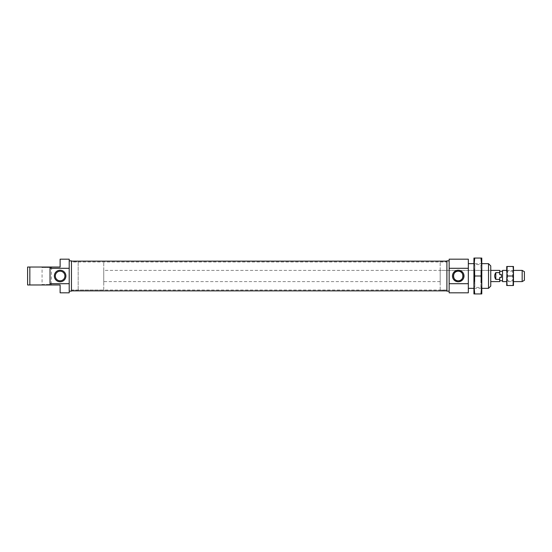 <?xml version="1.0" encoding="UTF-8"?>
<svg xmlns="http://www.w3.org/2000/svg" width="552" height="552" viewBox="0 0 552 552"><rect width="100%" height="100%" fill="white"/><g stroke="black" fill="none" stroke-linecap="round" stroke-linejoin="round"><path stroke-width="0.41" stroke-dasharray="2.76 2.07" d="M468.331 263.663L468.331 288.337L468.331 263.663M473.933 288.337L481.786 288.337L481.786 263.663L481.786 288.337L480.875 287.426L480.875 264.574L481.786 263.663L473.933 263.663L473.933 288.337L473.933 263.663L474.844 264.574L474.844 287.426L474.844 264.574L480.875 264.574L480.875 287.426L474.844 287.426L473.933 288.337M449.149 260.861L449.149 291.139L449.149 260.861M440.179 290.104L440.179 261.896L440.179 290.104L446.906 290.104L446.906 261.896L446.906 290.104M440.179 261.896L446.906 261.896M440.179 270.39L440.179 281.61L440.179 270.39L490.756 270.39L490.756 281.61L490.756 270.39L103.748 270.39L103.748 281.61L103.748 270.39M440.179 281.61L103.748 281.61M468.331 268.293L468.331 259.178L449.149 259.178L449.149 268.293L468.331 268.293L468.331 283.707L449.149 283.707L449.149 268.293M449.149 283.707L449.149 292.822L468.331 292.822L468.331 283.707M446.906 291.139L446.906 260.861M490.756 286.095L490.756 265.905M488.513 288.337L488.513 263.663M480.999 258.06L481.786 258.06L481.786 293.94L480.999 293.94L481.786 284.97L480.999 276L481.786 267.03L480.999 258.06L474.72 258.06L473.933 267.03L474.72 276L473.933 284.97L474.72 293.94L473.933 293.94L473.933 258.06L474.72 258.06M480.999 276L474.72 276M480.999 293.94L474.72 293.94M71.449 261.13L71.449 290.869L71.449 261.13M446.906 261.13L446.906 290.869L446.906 261.13M71.449 261.979L71.449 290.021L71.449 261.979L446.906 261.979L446.906 290.021L446.906 261.979M71.449 290.021L446.906 290.021M60.12 271.198A4.802 4.802 0 0 0 55.317 276A4.802 4.802 0 0 0 60.12 280.802A4.802 4.802 0 0 0 64.922 276A4.802 4.802 0 0 0 60.12 271.198M51.598 267.03L51.26 284.522L42.069 284.522L42.069 267.478L51.26 267.478L42.069 267.478L41.731 267.03L51.598 267.03L41.731 267.03M41.731 284.97L42.069 284.522L51.26 284.522L51.598 284.97L41.731 284.97L51.598 284.97M78.177 261.896L78.177 290.104L78.177 261.896L71.449 261.896L71.449 290.104L71.449 261.896M78.177 290.104L71.449 290.104M69.207 291.139L69.207 260.861L69.207 291.139M69.207 283.707L69.207 292.822L60.12 292.822L60.12 284.97L27.6 284.97L27.6 267.03L60.12 267.03L60.12 259.178L69.207 259.178L69.207 283.707L50.032 283.707L50.032 268.293L69.207 268.293M71.449 260.861L71.449 291.139M50.032 283.707L50.032 268.293M50.032 267.03L50.032 284.97M29.842 267.03L29.842 284.97M506.736 281.61L507.495 280.851L507.495 271.149L507.495 280.851L512.704 280.851L512.704 271.149L512.704 280.851L513.463 281.61L513.463 270.39L512.704 271.149L507.495 271.149L506.736 270.39L506.736 281.61L513.463 281.61M513.463 280.768L513.07 266.471L513.463 266.471L513.463 285.529L513.07 285.529L513.463 271.232M506.736 280.768L506.736 271.232L507.129 285.529L506.736 285.529L507.129 266.471L513.07 266.471M513.07 276L507.129 276M513.07 285.529L507.129 285.529M506.736 271.232L506.736 266.471L507.129 266.471M78.177 290.021L78.177 261.979L78.177 290.021L103.748 290.021L103.748 261.979L103.748 290.021M78.177 261.979L103.748 261.979M506.736 270.39L513.463 270.39M495.806 272.633L499.726 272.633L499.726 274.565L499.726 271.287L499.726 274.565L501.409 274.565L501.409 277.435L499.726 277.435L499.726 280.713L499.726 277.435L499.726 279.367L495.806 279.367C494.33 277.125 494.33 274.875 495.806 272.633L495.806 279.367M502.534 271.287L502.534 280.713L502.534 271.287M501.409 274.565L501.409 277.435M502.534 281.61L502.534 270.39M524.4 280.312L524.4 271.688M499.726 281.61L499.726 279.367M499.726 272.633L499.726 270.39M522.157 281.61L522.157 270.39"/><path stroke-width="0.83" d="M458.236 281.775A5.775 5.775 0 0 0 464.011 276A5.775 5.775 0 0 0 458.236 270.225A5.775 5.775 0 0 0 452.461 276A5.775 5.775 0 0 0 458.236 281.775M458.236 280.802A4.802 4.802 0 0 0 463.038 276A4.802 4.802 0 0 0 458.236 271.198C464.391 270.749 464.411 281.237 458.236 280.802C452.081 281.251 452.06 270.763 458.236 271.198A4.802 4.802 0 0 0 453.433 276A4.802 4.802 0 0 0 458.236 280.802M468.331 288.337L473.933 288.337M481.786 288.337L488.513 288.337L488.513 263.663L481.786 263.663M468.331 263.663L473.933 263.663M449.149 260.861L446.906 260.861L446.906 291.139L449.149 291.139M488.513 263.663L490.756 265.905L490.756 286.095L488.513 288.337M449.149 268.293L449.149 259.178L468.331 259.178L468.331 268.293L449.149 268.293L449.149 283.707L468.331 283.707L468.331 268.293M468.331 283.707L468.331 292.822L449.149 292.822L449.149 283.707M481.786 284.977L480.999 293.94L481.786 293.94L481.786 267.023L480.999 276L481.786 284.97M474.72 293.94L473.933 293.94L473.933 284.97L474.72 276L473.933 267.023L474.72 258.06L473.933 258.06L473.933 284.97L474.72 293.94L480.999 293.94M480.999 276L474.72 276M480.999 258.06L481.786 267.03L481.786 258.06L474.72 258.06M71.449 290.869L446.906 290.869M71.449 261.13L446.906 261.13M60.12 271.198A4.802 4.802 0 0 0 55.317 276A4.802 4.802 0 0 0 60.12 280.802A4.802 4.802 0 0 0 64.922 276A4.802 4.802 0 0 0 60.12 271.198M60.12 270.225A5.775 5.775 0 0 0 54.344 276A5.775 5.775 0 0 0 60.12 281.775A5.775 5.775 0 0 0 65.895 276A5.775 5.775 0 0 0 60.12 270.225M69.207 291.139L71.449 291.139L71.449 260.861L69.207 260.861M69.207 268.293L69.207 259.178L60.12 259.178L60.12 267.03L27.6 267.03L27.6 284.97L60.12 284.97L60.12 292.822L69.207 292.822L69.207 268.293L50.032 268.293L50.032 283.707L69.207 283.707M29.842 284.97L29.842 267.03M50.032 284.97L50.032 283.707M50.032 268.293L50.032 267.03M513.463 281.61L513.463 270.39L522.157 270.39L522.157 281.61L513.463 281.61M506.736 281.61L507.129 276L506.736 270.39L502.534 270.39L502.534 281.61L506.736 281.61M513.463 271.232L513.463 266.471L513.07 266.471L513.463 271.232L513.07 285.529L513.463 285.529L513.463 280.768M513.07 285.529L507.129 285.529L506.736 280.768L507.129 266.471L506.736 266.471L506.736 271.232M506.736 280.768L506.736 285.529L507.129 285.529M513.07 276L507.129 276M513.07 266.471L507.129 266.471M522.157 270.39L524.4 271.688L524.4 280.312L522.157 281.61M490.756 281.61L499.726 281.61L499.726 277.435L501.409 277.435L501.409 274.565L499.726 274.565L499.726 272.633L495.806 272.633C494.33 274.875 494.33 277.125 495.806 279.367L499.726 279.367M490.756 270.39L499.726 270.39L499.726 272.633M499.726 280.713L502.534 280.713M499.726 271.287L502.534 271.287M501.409 274.565L501.409 277.435M495.806 272.633L495.806 279.367"/></g></svg>
